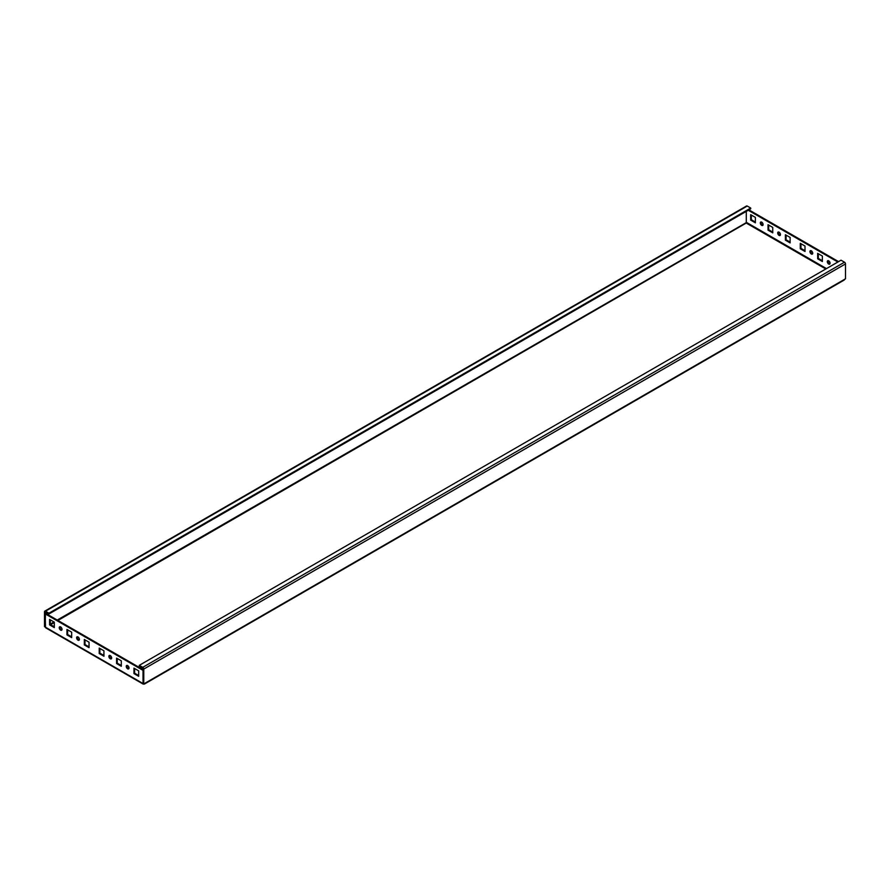 <?xml version="1.0" encoding="UTF-8"?>
<svg xmlns="http://www.w3.org/2000/svg" width="890" height="890" viewBox="0 0 890 890"><rect width="100%" height="100%" fill="white"/><g stroke="black" fill="none" stroke-linecap="round" stroke-linejoin="round"><path stroke-width="1.33" d="M77.997 636.951A1.969 1.135 -120 0 0 77.018 636.851A1.969 1.135 -120 0 0 76.718 638.419A1.969 1.135 -120 0 0 77.997 640.155A1.969 1.135 -120 0 0 78.976 640.255A1.969 1.135 -120 0 0 79.288 638.675A1.969 1.135 -120 0 0 77.997 636.951M79.254 639.955A1.969 1.135 60 0 1 78.665 639.765A1.969 1.135 60 0 1 77.408 636.762M60.631 626.916A1.969 1.135 -120 0 0 59.641 626.827A1.969 1.135 -120 0 0 59.341 628.396A1.969 1.135 -120 0 0 60.631 630.131A1.969 1.135 -120 0 0 61.61 630.22A1.969 1.135 -120 0 0 61.911 628.652A1.969 1.135 -120 0 0 60.631 626.916M61.888 629.931A1.969 1.135 60 0 1 61.299 629.742A1.969 1.135 60 0 1 60.042 626.727M110.26 658.778A1.969 1.135 60 0 1 108.969 657.054A1.969 1.135 60 0 1 109.27 655.474A1.969 1.135 60 0 1 110.26 655.574A1.969 1.135 60 0 1 111.539 657.298A1.969 1.135 60 0 1 111.239 658.878A1.969 1.135 60 0 1 110.26 658.778M109.67 655.385A1.969 1.135 -120 0 0 110.927 658.389A1.969 1.135 -120 0 0 111.517 658.578M127.626 668.813A1.969 1.135 60 0 1 126.347 667.077A1.969 1.135 60 0 1 126.647 665.498A1.969 1.135 60 0 1 127.626 665.598A1.969 1.135 60 0 1 128.917 667.333A1.969 1.135 60 0 1 128.605 668.902A1.969 1.135 60 0 1 127.626 668.813M127.036 665.409A1.969 1.135 -120 0 0 128.293 668.423A1.969 1.135 -120 0 0 128.883 668.613M778.483 232.001A1.969 1.135 -120 0 0 779.74 235.005A1.969 1.135 -120 0 0 780.33 235.194M779.073 235.394A1.969 1.135 60 0 1 777.793 233.658A1.969 1.135 60 0 1 778.094 232.09A1.969 1.135 60 0 1 779.073 232.19A1.969 1.135 60 0 1 780.352 233.914A1.969 1.135 60 0 1 780.052 235.494A1.969 1.135 60 0 1 779.073 235.394M761.117 221.966A1.969 1.135 -120 0 0 762.374 224.981A1.969 1.135 -120 0 0 762.964 225.17M761.707 225.37A1.969 1.135 60 0 1 760.416 223.635A1.969 1.135 60 0 1 760.716 222.055A1.969 1.135 60 0 1 761.707 222.155A1.969 1.135 60 0 1 762.986 223.891A1.969 1.135 60 0 1 762.685 225.459A1.969 1.135 60 0 1 761.707 225.37M812.592 253.817A1.969 1.135 60 0 1 812.003 253.628A1.969 1.135 60 0 1 810.745 250.624M811.335 250.813A1.969 1.135 -120 0 0 810.345 250.713A1.969 1.135 -120 0 0 810.045 252.293A1.969 1.135 -120 0 0 811.335 254.017A1.969 1.135 -120 0 0 812.314 254.117A1.969 1.135 -120 0 0 812.615 252.538A1.969 1.135 -120 0 0 811.335 250.813M829.958 263.852A1.969 1.135 60 0 1 829.369 263.663A1.969 1.135 60 0 1 828.112 260.648M828.701 260.837A1.969 1.135 -120 0 0 827.722 260.737A1.969 1.135 -120 0 0 827.422 262.316A1.969 1.135 -120 0 0 828.701 264.052A1.969 1.135 -120 0 0 829.68 264.141A1.969 1.135 -120 0 0 829.981 262.572A1.969 1.135 -120 0 0 828.701 260.837M817.654 253.35L822.371 256.064L822.371 261.515L817.654 258.79L817.654 253.35M748.234 210.251L837.879 262.016M826.476 268.602L746.298 222.3L746.298 211.375M800.288 243.315L805.005 246.041L805.005 251.481L800.288 248.766L800.288 243.315M750.659 214.668L750.659 220.108L755.376 222.834L755.376 217.383L750.659 214.668M768.026 224.692L768.026 230.143L772.743 232.857L772.743 227.417L768.026 224.692M785.403 234.726L785.403 240.167L790.12 242.892L790.12 237.441L785.403 234.726M768.704 225.081L768.704 229.754L772.743 232.09M805.005 250.713L800.956 248.377L800.956 243.704M748.902 209.862L838.547 261.627M822.371 260.737L818.333 258.4L818.333 253.728M751.327 215.057L751.327 219.719L755.376 222.055M786.07 235.105L786.07 239.777L790.12 242.113M746.577 222.467L57.238 620.063M800.288 248.766L800.956 248.377M817.654 258.79L818.333 258.4M750.659 220.108L751.327 219.719M768.026 230.143L768.704 229.754M785.403 240.167L786.07 239.777M845.5 263.93L143.757 669.08L143.757 683.954L143.09 683.565L143.09 668.69L139.285 666.12L139.285 665.342L841.039 260.192L844.499 262.194A1.424 0.823 60 0 1 845.5 263.93L845.5 278.804L844.499 279.382A1.424 0.823 60 0 1 844.198 280.038L144.469 684.021A1.424 0.823 -120 0 0 144.758 683.375L143.757 683.954A1.424 0.823 -120 0 0 144.469 684.021M139.285 665.342L142.756 667.344A1.424 0.823 -120 0 1 143.757 669.08M143.09 683.509L142.756 683.375A1.424 0.823 120 0 0 143.045 684.021A1.424 0.823 120 0 0 143.757 683.954M143.045 684.021L45.802 627.873A1.424 0.823 -60 0 1 45.501 627.227L45.223 613.9L143.034 670.37L143.034 683.531M103.93 656.241L99.213 653.527L99.213 648.076L103.93 650.801L103.93 656.241M103.93 655.474L99.88 653.138L99.213 653.527M99.88 653.138L99.88 648.465M121.296 666.276L116.59 663.551L116.59 658.111L121.296 660.825L121.296 666.276M121.296 665.498L117.258 663.161L116.59 663.551M117.258 663.161L117.258 658.489M138.673 676.3L133.956 673.585L133.956 668.134L138.673 670.86L138.673 676.3M138.673 675.532L134.624 673.196L133.956 673.585M134.624 673.196L134.624 668.524M143.09 669.625L45.891 613.51L45.223 613.9M84.995 639.865L84.995 644.538L89.045 646.874M67.629 629.842L67.629 634.514L71.667 636.851M50.252 619.818L50.252 624.48L54.301 626.816M84.328 639.487L84.328 644.927L89.045 647.653L89.045 642.202L84.328 639.487M66.961 629.452L66.961 634.904L71.667 637.618L71.667 632.178L66.961 629.452M49.584 619.429L49.584 624.869L54.301 627.595L54.301 622.143L49.584 619.429M48.961 613.966L750.715 208.816L750.715 208.049L747.244 206.046A1.424 0.823 60 0 0 746.543 205.979L44.789 611.13A1.424 0.823 -120 0 0 44.5 611.775L44.5 626.649L45.168 627.038L45.501 611.964L48.961 613.966L48.961 613.199L750.715 208.049M44.789 611.13A1.424 0.823 -120 0 1 45.501 611.196L48.961 613.199M50.252 624.48L49.584 624.869M67.629 634.514L66.961 634.904M84.995 644.538L84.328 644.927M50.596 624.68L54.301 622.533M57.917 620.452L746.243 223.045L825.809 268.98M844.499 279.382L144.758 683.375M844.499 262.194L142.756 667.344M142.756 683.375L45.501 627.227M53.967 621.954L50.252 624.101M45.501 611.196L747.244 206.046"/></g></svg>
